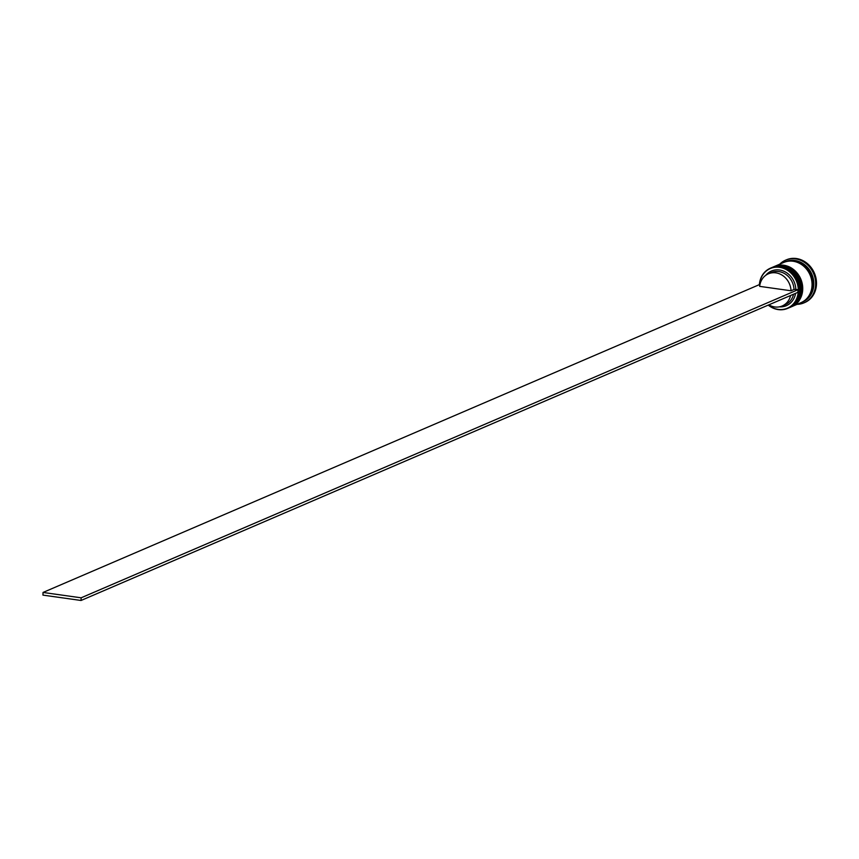 <?xml version="1.0" encoding="UTF-8"?>
<svg xmlns="http://www.w3.org/2000/svg" width="859" height="859" viewBox="0 0 859 859"><rect width="100%" height="100%" fill="white"/><g stroke="black" fill="none" stroke-linecap="round" stroke-linejoin="round"><path stroke-width="1.29" d="M768.365 305.052A21.604 18.995 -113.3 0 0 778.179 309.39A21.604 18.995 -113.3 0 0 798.29 291.083A21.604 18.995 -113.3 0 0 779.575 267.321A21.604 18.995 -113.3 0 0 759.528 284.501M759.388 284.554A21.872 19.242 66.7 0 1 770.362 268.212A21.872 19.242 66.7 0 1 779.704 266.999A21.872 19.242 66.7 0 1 798.236 285.811A21.872 19.242 66.7 0 1 787.628 308.402A21.872 19.242 66.7 0 1 778.286 309.605A21.872 19.242 66.7 0 1 768.225 305.106M788.165 308.156A21.872 19.242 -113.3 0 0 788.712 307.941A21.872 19.242 -113.3 0 0 799.321 285.349A21.872 19.242 -113.3 0 0 780.777 266.537A21.872 19.242 -113.3 0 0 771.436 267.75A21.872 19.242 -113.3 0 0 770.899 267.987M790.205 307.297A21.872 19.242 -113.3 0 0 790.505 307.168A21.872 19.242 -113.3 0 0 801.103 284.576A21.872 19.242 -113.3 0 0 782.57 265.764A21.872 19.242 -113.3 0 0 773.229 266.977A21.872 19.242 -113.3 0 0 772.928 267.106M784.042 262.328A21.872 19.242 66.7 0 1 784.331 262.199L785.534 261.684A21.872 19.242 66.7 0 1 794.876 260.481A21.872 19.242 66.7 0 1 813.409 279.293A21.872 19.242 66.7 0 1 802.811 301.874L801.608 302.389A21.872 19.242 66.7 0 1 801.307 302.518M779.779 264.153A23.236 20.444 66.7 0 1 785.588 260.17A23.236 20.444 66.7 0 1 795.52 258.892A23.236 20.444 66.7 0 1 815.212 278.874A23.236 20.444 66.7 0 1 803.938 302.873A23.236 20.444 66.7 0 1 797.055 304.344M772.445 267.31A21.872 19.242 66.7 0 1 772.628 267.235A21.872 19.242 66.7 0 1 781.969 266.022A21.872 19.242 66.7 0 1 800.513 284.834A21.872 19.242 66.7 0 1 789.904 307.425A21.872 19.242 66.7 0 1 789.722 307.501M774.238 266.537A21.872 19.242 66.7 0 1 774.421 266.462A21.872 19.242 66.7 0 1 783.762 265.248A21.872 19.242 66.7 0 1 802.306 284.061A21.872 19.242 66.7 0 1 791.697 306.652A21.872 19.242 66.7 0 1 791.515 306.727M774.421 266.462L783.741 262.457A21.872 19.242 66.7 0 1 793.082 261.243A21.872 19.242 66.7 0 1 811.626 280.055A21.872 19.242 66.7 0 1 801.018 302.647L791.697 306.652M784.331 262.199A21.872 19.242 66.7 0 1 793.684 260.986A21.872 19.242 66.7 0 1 812.217 279.798A21.872 19.242 66.7 0 1 801.608 302.389M786.006 259.998A23.236 20.444 66.7 0 1 786.425 259.815A23.236 20.444 66.7 0 1 796.357 258.527A23.236 20.444 66.7 0 1 816.05 278.52A23.236 20.444 66.7 0 1 804.776 302.518A23.236 20.444 66.7 0 1 804.357 302.69M790.581 295.496A17.502 15.398 66.7 0 1 782.205 305.976A17.502 15.398 66.7 0 1 774.721 306.942A17.502 15.398 66.7 0 1 768.837 304.848M793.566 294.218A17.502 15.398 66.7 0 1 785.19 304.687L782.205 305.976M795.574 293.359A18.866 16.6 66.7 0 1 779.338 306.846M765.777 275.299A18.866 16.6 66.7 0 1 784.31 271.433A18.866 16.6 66.7 0 1 795.831 289.397L797.968 289.698L81.133 597.81L43.036 592.452L759.99 284.361M797.968 289.698L797.882 292.361L81.047 600.473L42.95 595.115L43.036 592.452M768.386 273.817A17.502 15.398 66.7 0 1 791.021 290.772L759.657 286.358A17.502 15.398 66.7 0 1 768.386 273.817L771.371 272.539A17.502 15.398 66.7 0 1 794.006 289.483L795.831 289.397M791.021 290.772L794.006 289.483M81.047 600.473L81.133 597.81M789.485 307.597A21.872 19.242 -113.3 0 0 789.55 307.576C807.868 301.047 801.501 267.718 781.701 266.161L771.79 267.6A21.872 19.242 66.7 0 1 772.155 267.439A21.872 19.242 66.7 0 1 781.497 266.226A21.872 19.242 66.7 0 1 800.03 285.038A21.872 19.242 66.7 0 1 789.421 307.629A21.872 19.242 66.7 0 1 789.067 307.78L789.55 307.576A21.872 19.242 -113.3 0 0 800.148 284.995A21.872 19.242 -113.3 0 0 781.615 266.172A21.872 19.242 -113.3 0 0 772.273 267.385A21.872 19.242 -113.3 0 0 772.209 267.417M791.279 306.835A21.872 19.242 -113.3 0 0 791.332 306.803C809.661 300.274 803.294 266.945 783.494 265.388L773.583 266.827A21.872 19.242 66.7 0 1 773.938 266.666A21.872 19.242 66.7 0 1 783.29 265.452A21.872 19.242 66.7 0 1 801.823 284.275A21.872 19.242 66.7 0 1 791.214 306.856A21.872 19.242 66.7 0 1 790.86 307.007L791.332 306.803A21.872 19.242 -113.3 0 0 801.941 284.222A21.872 19.242 -113.3 0 0 783.408 265.41A21.872 19.242 -113.3 0 0 774.066 266.612A21.872 19.242 -113.3 0 0 774.002 266.644M787.478 261.34A21.733 19.123 66.7 0 1 793.673 261.125A21.733 19.123 66.7 0 1 811.691 278.037A21.733 19.123 66.7 0 1 804.4 300.704M770.362 268.212L771.436 267.75M772.628 267.235L773.229 266.977M785.588 260.17L786.425 259.815M803.938 302.873L804.776 302.518M789.904 307.425L790.505 307.168M787.628 308.402L788.712 307.941"/></g></svg>
